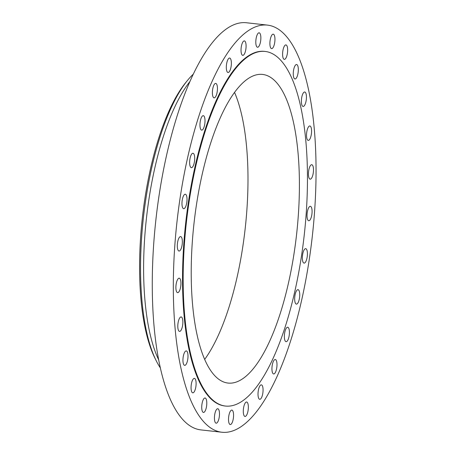 <?xml version="1.0" encoding="UTF-8"?>
<svg xmlns="http://www.w3.org/2000/svg" width="455" height="455" viewBox="0 0 455 455"><rect width="100%" height="100%" fill="white"/><g stroke="black" fill="none" stroke-linecap="round" stroke-linejoin="round"><path stroke-width="0.68" d="M183.928 364.876A7.269 2.412 96.4 0 0 184.667 365.359A7.269 2.412 96.4 0 0 187.71 359.592A7.269 2.412 96.4 0 0 187.016 351.391A7.269 2.412 96.4 0 0 186.283 350.913A7.269 2.412 96.4 0 0 183.24 356.68A7.269 2.412 96.4 0 0 183.928 364.876M178.787 330.916A7.269 2.412 96.4 0 0 179.526 331.394A7.269 2.412 96.4 0 0 182.569 325.626A7.269 2.412 96.4 0 0 181.881 317.425A7.269 2.412 96.4 0 0 181.141 316.947A7.269 2.412 96.4 0 0 178.098 322.714A7.269 2.412 96.4 0 0 178.787 330.916M176.876 292.161A7.269 2.412 96.4 0 0 177.615 292.639A7.269 2.412 96.4 0 0 180.652 286.872A7.269 2.412 96.4 0 0 179.964 278.676A7.269 2.412 96.4 0 0 179.225 278.193A7.269 2.412 96.4 0 0 176.187 283.96A7.269 2.412 96.4 0 0 176.876 292.161M178.286 250.563A7.269 2.412 96.4 0 0 179.02 251.041A7.269 2.412 96.4 0 0 182.063 245.273A7.269 2.412 96.4 0 0 181.374 237.078A7.269 2.412 96.4 0 0 180.635 236.594A7.269 2.412 96.4 0 0 177.598 242.361A7.269 2.412 96.4 0 0 178.286 250.563M182.944 208.202A7.269 2.412 96.4 0 0 183.683 208.686A7.269 2.412 96.4 0 0 186.726 202.919A7.269 2.412 96.4 0 0 186.038 194.717A7.269 2.412 96.4 0 0 185.299 194.234A7.269 2.412 96.4 0 0 182.256 200.001A7.269 2.412 96.4 0 0 182.944 208.202M190.628 167.207A7.269 2.412 96.4 0 0 191.362 167.69A7.269 2.412 96.4 0 0 194.404 161.923A7.269 2.412 96.4 0 0 193.716 153.722A7.269 2.412 96.4 0 0 192.977 153.244A7.269 2.412 96.4 0 0 189.94 159.011A7.269 2.412 96.4 0 0 190.628 167.207M200.939 129.635A7.269 2.412 96.4 0 0 201.679 130.119A7.269 2.412 96.4 0 0 204.716 124.351A7.269 2.412 96.4 0 0 204.028 116.15A7.269 2.412 96.4 0 0 203.294 115.672A7.269 2.412 96.4 0 0 200.251 121.439A7.269 2.412 96.4 0 0 200.939 129.635M213.372 97.37A7.269 2.412 96.4 0 0 214.106 97.848A7.269 2.412 96.4 0 0 217.149 92.081A7.269 2.412 96.4 0 0 216.461 83.879A7.269 2.412 96.4 0 0 215.721 83.401A7.269 2.412 96.4 0 0 212.684 89.169A7.269 2.412 96.4 0 0 213.372 97.37M227.295 72.021A7.269 2.412 96.4 0 0 228.029 72.504A7.269 2.412 96.4 0 0 231.072 66.737A7.269 2.412 96.4 0 0 230.384 58.536A7.269 2.412 96.4 0 0 229.644 58.052A7.269 2.412 96.4 0 0 226.607 63.819A7.269 2.412 96.4 0 0 227.295 72.021M242.014 54.867A7.269 2.412 96.4 0 0 242.748 55.351A7.269 2.412 96.4 0 0 245.791 49.584A7.269 2.412 96.4 0 0 245.103 41.382A7.269 2.412 96.4 0 0 244.363 40.904A7.269 2.412 96.4 0 0 241.321 46.672A7.269 2.412 96.4 0 0 242.014 54.867M256.785 46.768A7.269 2.412 96.4 0 0 257.524 47.252A7.269 2.412 96.4 0 0 260.567 41.485A7.269 2.412 96.4 0 0 259.873 33.283A7.269 2.412 96.4 0 0 259.14 32.806A7.269 2.412 96.4 0 0 256.097 38.573A7.269 2.412 96.4 0 0 256.785 46.768M270.879 48.128A7.269 2.412 96.4 0 0 271.612 48.611A7.269 2.412 96.4 0 0 274.655 42.844A7.269 2.412 96.4 0 0 273.967 34.643A7.269 2.412 96.4 0 0 273.227 34.165A7.269 2.412 96.4 0 0 270.19 39.932A7.269 2.412 96.4 0 0 270.879 48.128M283.579 58.883A7.269 2.412 96.4 0 0 284.312 59.36A7.269 2.412 96.4 0 0 287.355 53.593A7.269 2.412 96.4 0 0 286.667 45.398A7.269 2.412 96.4 0 0 285.928 44.914A7.269 2.412 96.4 0 0 282.891 50.681A7.269 2.412 96.4 0 0 283.579 58.883M294.248 78.487A7.269 2.412 96.4 0 0 294.988 78.965A7.269 2.412 96.4 0 0 298.031 73.198A7.269 2.412 96.4 0 0 297.337 65.002A7.269 2.412 96.4 0 0 296.603 64.519A7.269 2.412 96.4 0 0 293.56 70.286A7.269 2.412 96.4 0 0 294.248 78.487M302.359 105.958A7.269 2.412 96.4 0 0 303.098 106.442A7.269 2.412 96.4 0 0 306.135 100.674A7.269 2.412 96.4 0 0 305.447 92.473A7.269 2.412 96.4 0 0 304.714 91.995A7.269 2.412 96.4 0 0 301.671 97.762A7.269 2.412 96.4 0 0 302.359 105.958M307.5 139.924A7.269 2.412 96.4 0 0 308.24 140.407A7.269 2.412 96.4 0 0 311.277 134.64A7.269 2.412 96.4 0 0 310.589 126.439A7.269 2.412 96.4 0 0 309.855 125.961A7.269 2.412 96.4 0 0 306.812 131.728A7.269 2.412 96.4 0 0 307.5 139.924M309.417 178.679A7.269 2.412 96.4 0 0 310.151 179.162A7.269 2.412 96.4 0 0 313.194 173.395A7.269 2.412 96.4 0 0 312.505 165.193A7.269 2.412 96.4 0 0 311.766 164.71A7.269 2.412 96.4 0 0 308.723 170.477A7.269 2.412 96.4 0 0 309.417 178.679M308.007 220.277A7.269 2.412 96.4 0 0 308.74 220.76A7.269 2.412 96.4 0 0 311.783 214.993A7.269 2.412 96.4 0 0 311.095 206.792A7.269 2.412 96.4 0 0 310.355 206.314A7.269 2.412 96.4 0 0 307.318 212.081A7.269 2.412 96.4 0 0 308.007 220.277M303.343 262.637A7.269 2.412 96.4 0 0 304.082 263.115A7.269 2.412 96.4 0 0 307.119 257.348A7.269 2.412 96.4 0 0 306.431 249.152A7.269 2.412 96.4 0 0 305.697 248.669A7.269 2.412 96.4 0 0 302.655 254.436A7.269 2.412 96.4 0 0 303.343 262.637M295.665 303.627A7.269 2.412 96.4 0 0 296.398 304.111A7.269 2.412 96.4 0 0 299.441 298.343A7.269 2.412 96.4 0 0 298.753 290.142A7.269 2.412 96.4 0 0 298.014 289.664A7.269 2.412 96.4 0 0 294.976 295.432A7.269 2.412 96.4 0 0 295.665 303.627M285.348 341.204A7.269 2.412 96.4 0 0 286.087 341.682A7.269 2.412 96.4 0 0 289.13 335.915A7.269 2.412 96.4 0 0 288.436 327.719A7.269 2.412 96.4 0 0 287.702 327.236A7.269 2.412 96.4 0 0 284.659 333.003A7.269 2.412 96.4 0 0 285.348 341.204M272.92 373.47A7.269 2.412 96.4 0 0 273.654 373.953A7.269 2.412 96.4 0 0 276.697 368.186A7.269 2.412 96.4 0 0 276.009 359.985A7.269 2.412 96.4 0 0 275.269 359.507A7.269 2.412 96.4 0 0 272.232 365.274A7.269 2.412 96.4 0 0 272.92 373.47M258.997 398.819A7.269 2.412 96.4 0 0 259.731 399.297A7.269 2.412 96.4 0 0 262.774 393.529A7.269 2.412 96.4 0 0 262.086 385.334A7.269 2.412 96.4 0 0 261.346 384.85A7.269 2.412 96.4 0 0 258.309 390.617A7.269 2.412 96.4 0 0 258.997 398.819M244.278 415.972A7.269 2.412 96.4 0 0 245.017 416.45A7.269 2.412 96.4 0 0 248.055 410.683A7.269 2.412 96.4 0 0 247.366 402.487A7.269 2.412 96.4 0 0 246.627 402.004A7.269 2.412 96.4 0 0 243.59 407.771A7.269 2.412 96.4 0 0 244.278 415.972M229.502 424.071A7.269 2.412 96.4 0 0 230.241 424.549A7.269 2.412 96.4 0 0 233.279 418.782A7.269 2.412 96.4 0 0 232.59 410.586A7.269 2.412 96.4 0 0 231.857 410.103A7.269 2.412 96.4 0 0 228.814 415.87A7.269 2.412 96.4 0 0 229.502 424.071M215.414 422.706A7.269 2.412 96.4 0 0 216.148 423.19A7.269 2.412 96.4 0 0 219.191 417.423A7.269 2.412 96.4 0 0 218.502 409.221A7.269 2.412 96.4 0 0 217.763 408.744A7.269 2.412 96.4 0 0 214.726 414.511A7.269 2.412 96.4 0 0 215.414 422.706M192.038 392.352A7.269 2.412 96.4 0 0 192.778 392.836A7.269 2.412 96.4 0 0 195.815 387.068A7.269 2.412 96.4 0 0 195.127 378.867A7.269 2.412 96.4 0 0 194.393 378.384A7.269 2.412 96.4 0 0 191.35 384.151A7.269 2.412 96.4 0 0 192.038 392.352M202.714 411.957A7.269 2.412 96.4 0 0 203.448 412.435A7.269 2.412 96.4 0 0 206.49 406.668A7.269 2.412 96.4 0 0 205.802 398.472A7.269 2.412 96.4 0 0 205.063 397.988A7.269 2.412 96.4 0 0 202.026 403.756A7.269 2.412 96.4 0 0 202.714 411.957M193.216 74.228A158.585 52.678 96.4 0 0 187.42 80.501L185.657 82.668A155.946 51.796 96.4 0 0 142.421 217.251A155.946 51.796 96.4 0 0 154.888 358.057L156.128 360.559A158.585 52.678 96.4 0 0 160.393 367.959M187.42 80.501A158.585 52.678 96.4 0 0 143.45 217.365A158.585 52.678 96.4 0 0 156.128 360.559M189.82 81.655A158.585 52.678 96.4 0 0 146.504 217.706A158.585 52.678 96.4 0 0 158.727 359.962M267.438 25.105L246.377 22.75A204.841 68.04 96.4 0 0 160.695 185.27A204.841 68.04 96.4 0 0 180.106 416.348A204.841 68.04 96.4 0 0 200.882 429.895L221.943 432.25A204.841 68.04 96.4 0 0 307.625 269.73A204.841 68.04 96.4 0 0 288.208 38.652A204.841 68.04 96.4 0 0 267.438 25.105A204.841 68.04 96.4 0 0 181.75 187.625A204.841 68.04 96.4 0 0 201.167 418.697A204.841 68.04 96.4 0 0 221.943 432.25M265.117 51.438L264.503 51.369A178.411 59.258 96.4 0 0 189.871 192.92A178.411 59.258 96.4 0 0 206.786 394.178A178.411 59.258 96.4 0 0 224.878 405.985L225.498 406.053A178.411 59.258 96.4 0 0 300.124 264.497A178.411 59.258 96.4 0 0 283.215 63.239A178.411 59.258 96.4 0 0 265.117 51.438A178.411 59.258 96.4 0 0 190.491 192.994A178.411 59.258 96.4 0 0 207.406 394.252A178.411 59.258 96.4 0 0 225.498 406.053M212.314 372.793A155.28 51.58 96.4 0 0 228.069 383.07A155.28 51.58 96.4 0 0 293.02 259.868A155.28 51.58 96.4 0 0 278.301 84.698A155.28 51.58 96.4 0 0 262.552 74.427A155.28 51.58 96.4 0 0 197.601 197.629A155.28 51.58 96.4 0 0 212.314 372.793M204.687 359.387A155.28 51.58 96.4 0 0 234.524 92.359"/></g></svg>
